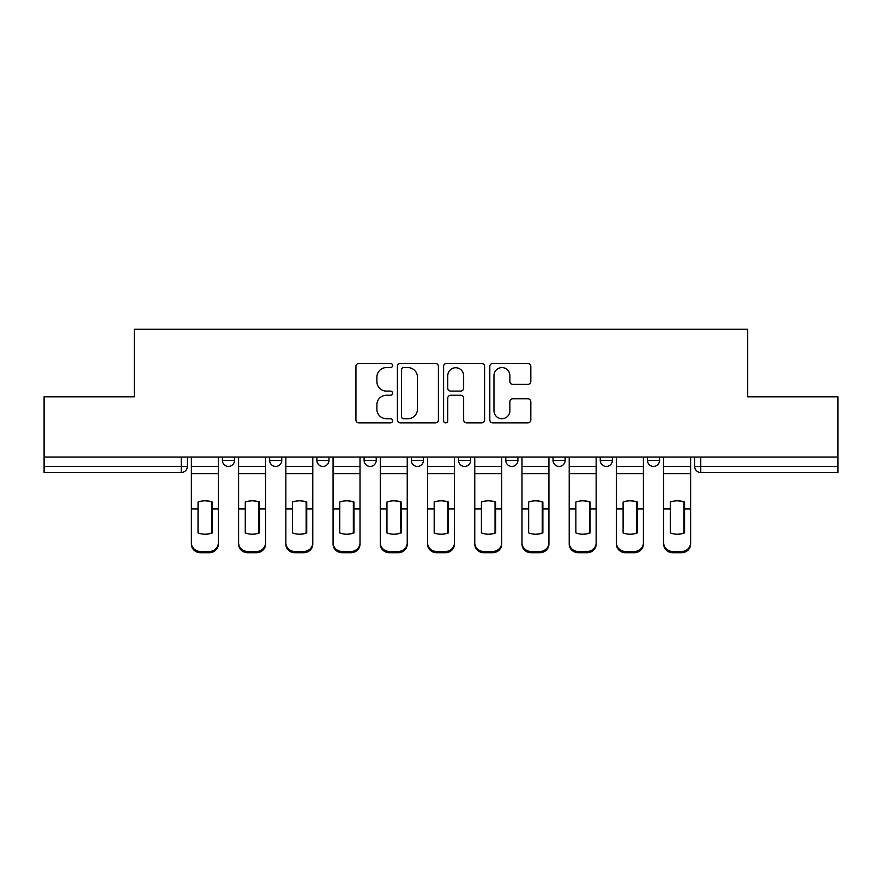 <?xml version="1.0" encoding="UTF-8"?>
<svg xmlns="http://www.w3.org/2000/svg" width="882" height="882" viewBox="0 0 882 882"><rect width="100%" height="100%" fill="white"/><g stroke="black" fill="none" stroke-linecap="round" stroke-linejoin="round"><path stroke-width="1.32" d="M392.567 365.534A2.084 2.084 0 0 0 390.483 363.45L358.908 363.45A2.977 2.977 0 0 0 355.931 366.416L355.931 419.909A2.977 2.977 0 0 0 358.908 422.886L390.483 422.886A2.084 2.084 0 0 0 392.567 420.802A2.084 2.084 0 0 0 390.483 418.718L386.393 418.718A9.515 9.515 0 0 1 376.89 409.215L376.89 404.761A9.515 9.515 0 0 1 386.393 395.246L390.483 395.246A2.084 2.084 0 0 0 392.567 393.163A2.084 2.084 0 0 0 390.483 391.09L386.393 391.09A9.515 9.515 0 0 1 376.89 381.575L376.89 377.121A9.515 9.515 0 0 1 386.393 367.607L390.483 367.607A2.084 2.084 0 0 0 392.567 365.534M600.245 457.041L600.245 460.371L612.351 460.371A6.053 6.053 0 0 1 606.298 466.435A6.053 6.053 0 0 1 600.245 460.371L600.245 457.041M505.783 457.041L505.783 460.371L517.899 460.371A6.053 6.053 0 0 1 511.847 466.435A6.053 6.053 0 0 1 505.783 460.371L505.783 457.041M458.563 457.041L458.563 460.371L470.668 460.371A6.053 6.053 0 0 1 464.616 466.435A6.053 6.053 0 0 1 458.563 460.371L458.563 457.041M364.101 457.041L364.101 460.371L376.217 460.371A6.053 6.053 0 0 1 370.153 466.435A6.053 6.053 0 0 1 364.101 460.371L364.101 457.041M527.844 384.398A2.977 2.977 0 0 0 530.821 381.432L530.821 366.416A2.977 2.977 0 0 0 527.844 363.45L492.784 363.45A2.977 2.977 0 0 0 489.808 366.416L489.808 419.909A2.977 2.977 0 0 0 492.784 422.886L527.844 422.886A2.977 2.977 0 0 0 530.821 419.909L530.821 401.784A2.977 2.977 0 0 0 527.844 398.807L512.839 398.807A2.977 2.977 0 0 0 509.873 401.784L509.873 410.769A7.949 7.949 0 0 1 501.924 418.718A7.949 7.949 0 0 1 493.975 410.769L493.975 375.556A7.949 7.949 0 0 1 501.924 367.607A7.949 7.949 0 0 1 509.873 375.556L509.873 381.432A2.977 2.977 0 0 0 512.839 384.398L527.844 384.398M44.1 457.041L44.1 396.801L134.318 396.801L134.318 329.284L747.682 329.284L747.682 396.801L837.9 396.801L837.9 457.041L44.1 457.041L44.1 466.435L187.304 466.435L187.304 457.041L187.304 466.435A6.053 6.053 0 0 1 181.24 472.487L44.1 472.487L44.1 466.435M438.398 366.416A2.977 2.977 0 0 0 435.432 363.45L400.362 363.45A2.977 2.977 0 0 0 397.396 366.416L397.396 419.909A2.977 2.977 0 0 0 400.362 422.886L435.432 422.886A2.977 2.977 0 0 0 438.398 419.909L438.398 366.416M446.568 363.45L481.638 363.45A2.977 2.977 0 0 1 484.604 366.416L484.604 419.909A2.977 2.977 0 0 1 481.638 422.886L466.633 422.886A2.977 2.977 0 0 1 463.656 419.909L463.656 398.223A2.977 2.977 0 0 0 460.691 395.246L450.735 395.246A2.977 2.977 0 0 0 447.758 398.223L447.758 420.802A2.084 2.084 0 0 1 445.686 422.886A2.084 2.084 0 0 1 443.602 420.802L443.602 366.416A2.977 2.977 0 0 1 446.568 363.45M694.696 457.041L694.696 466.435L837.9 466.435L837.9 472.487L700.76 472.487A6.053 6.053 0 0 1 694.696 466.435L694.696 457.041M837.9 457.041L837.9 466.435M659.582 457.041L659.582 460.371A6.053 6.053 0 0 1 653.529 466.435A6.053 6.053 0 0 1 647.476 460.371L659.582 460.371L659.582 457.041M647.476 457.041L647.476 460.371M612.351 457.041L612.351 460.371M565.13 457.041L565.13 460.371A6.053 6.053 0 0 1 559.067 466.435A6.053 6.053 0 0 1 553.014 460.371L565.13 460.371L565.13 457.041M553.014 457.041L553.014 460.371M517.899 457.041L517.899 460.371L517.899 457.041M470.668 460.371L470.668 457.041L470.668 460.371A6.053 6.053 0 0 1 464.616 466.435M423.437 457.041L423.437 460.371A6.053 6.053 0 0 1 417.384 466.435A6.053 6.053 0 0 1 411.332 460.371A6.053 6.053 0 0 0 417.384 466.435A6.053 6.053 0 0 0 423.437 460.371L423.437 457.041M411.332 457.041L411.332 460.371L423.437 460.371M376.217 457.041L376.217 460.371M328.986 457.041L328.986 460.371A6.053 6.053 0 0 1 322.933 466.435A6.053 6.053 0 0 1 316.87 460.371A6.053 6.053 0 0 0 322.933 466.435A6.053 6.053 0 0 0 328.986 460.371L316.87 460.371L316.87 457.041M269.649 457.041L269.649 460.371L281.755 460.371L281.755 457.041L281.755 460.371A6.053 6.053 0 0 1 275.702 466.435A6.053 6.053 0 0 1 269.649 460.371A6.053 6.053 0 0 0 275.702 466.435M222.418 457.041L222.418 460.371L234.524 460.371L234.524 457.041L234.524 460.371A6.053 6.053 0 0 1 228.471 466.435A6.053 6.053 0 0 1 222.418 460.371A6.053 6.053 0 0 0 228.471 466.435M181.24 457.041L181.24 472.487A6.053 6.053 0 0 0 187.304 466.435M403.636 367.607A2.084 2.084 0 0 0 401.553 369.69L401.553 416.646A2.084 2.084 0 0 0 403.636 418.718L407.936 418.718A9.515 9.515 0 0 0 417.451 409.215L417.451 377.121A9.515 9.515 0 0 0 407.936 367.607L403.636 367.607M463.656 375.71A7.949 7.949 0 0 0 455.707 367.761A7.949 7.949 0 0 0 447.758 375.71L447.758 388.113A2.977 2.977 0 0 0 450.735 391.09L460.691 391.09A2.977 2.977 0 0 0 463.656 388.113L463.656 375.71M211.669 533.136L211.669 501.825M204.856 500.8A18.776 16.515 180 0 1 211.669 502.034M191.383 510.259L191.383 542.849A9.085 8.611 0 0 0 200.468 551.471L209.243 551.471A9.085 8.611 0 0 0 218.328 542.849L218.328 544.095A9.085 8.611 180 0 1 209.243 552.716L209.243 551.471M204.856 534.238A18.776 17.805 180 0 0 211.669 532.904M212.275 509.002L212.275 502.034A18.776 16.515 180 0 0 205.164 500.8A18.776 16.515 180 0 0 198.042 502.034L198.042 532.904A18.776 17.805 180 0 0 212.275 532.904L212.275 509.002L218.328 509.002L218.328 542.849M218.328 457.041L218.328 509.002M191.383 457.041L191.383 542.849M200.468 551.471L200.468 552.716L209.243 552.716M200.468 552.716A9.085 8.611 180 0 1 191.383 544.095M258.9 533.136L258.9 501.825M252.087 500.8A18.776 16.515 180 0 1 258.9 502.034M238.614 510.259L238.614 542.849A9.085 8.611 0 0 0 247.699 551.471L256.475 551.471A9.085 8.611 0 0 0 265.559 542.849L265.559 544.095A9.085 8.611 180 0 1 256.475 552.716L256.475 551.471M252.087 534.238A18.776 17.805 180 0 0 258.9 532.904M306.131 533.136L306.131 501.825M299.318 500.8A18.776 16.515 180 0 1 306.131 502.034M285.845 510.259L285.845 542.849A9.085 8.611 0 0 0 294.93 551.471L303.706 551.471A9.085 8.611 0 0 0 312.79 542.849L312.79 544.095A9.085 8.611 180 0 1 303.706 552.716L303.706 551.471M299.318 534.238A18.776 17.805 180 0 0 306.131 532.904M259.506 509.002L259.506 502.034A18.776 16.515 180 0 0 252.384 500.8A18.776 16.515 180 0 0 245.273 502.034L245.273 532.904A18.776 17.805 180 0 0 259.506 532.904L259.506 509.002L265.559 509.002L265.559 542.849M265.559 457.041L265.559 509.002M238.614 457.041L238.614 542.849M247.699 551.471L247.699 552.716L256.475 552.716M247.699 552.716A9.085 8.611 180 0 1 238.614 544.095M306.738 509.002L306.738 502.034A18.776 16.515 180 0 0 299.615 500.8A18.776 16.515 180 0 0 292.504 502.034L292.504 532.904A18.776 17.805 180 0 0 306.738 532.904L306.738 509.002L312.79 509.002L312.79 542.849M312.79 457.041L312.79 509.002M285.845 457.041L285.845 542.849M294.93 551.471L294.93 552.716L303.706 552.716M294.93 552.716A9.085 8.611 180 0 1 285.845 544.095M353.351 533.136L353.351 501.825M346.538 500.8A18.776 16.515 180 0 1 353.351 502.034M333.076 510.259L333.076 542.849A9.085 8.611 0 0 0 342.15 551.471L350.937 551.471A9.085 8.611 0 0 0 360.01 542.849L360.01 544.095A9.085 8.611 180 0 1 350.937 552.716L350.937 551.471M346.538 534.238A18.776 17.805 180 0 0 353.351 532.904M400.582 533.136L400.582 501.825M393.769 500.8A18.776 16.515 180 0 1 400.582 502.034M380.296 510.259L380.296 542.849A9.085 8.611 0 0 0 389.381 551.471L398.157 551.471A9.085 8.611 0 0 0 407.241 542.849L407.241 544.095A9.085 8.611 180 0 1 398.157 552.716L398.157 551.471M393.769 534.238A18.776 17.805 180 0 0 400.582 532.904M447.813 533.136L447.813 501.825M441 500.8A18.776 16.515 180 0 1 447.813 502.034M427.527 510.259L427.527 542.849A9.085 8.611 0 0 0 436.612 551.471L445.388 551.471A9.085 8.611 0 0 0 454.473 542.849L454.473 544.095A9.085 8.611 180 0 1 445.388 552.716L445.388 551.471M441 534.238A18.776 17.805 180 0 0 447.813 532.904M353.958 509.002L353.958 502.034A18.776 16.515 180 0 0 346.847 500.8A18.776 16.515 180 0 0 339.735 502.034L339.735 532.904A18.776 17.805 180 0 0 353.958 532.904L353.958 509.002L360.01 509.002L360.01 542.849M360.01 457.041L360.01 509.002M333.076 457.041L333.076 542.849M342.15 551.471L342.15 552.716L350.937 552.716M342.15 552.716A9.085 8.611 180 0 1 333.076 544.095M401.189 509.002L401.189 502.034A18.776 16.515 180 0 0 394.078 500.8A18.776 16.515 180 0 0 386.955 502.034L386.955 532.904A18.776 17.805 180 0 0 401.189 532.904L401.189 509.002L407.241 509.002L407.241 542.849M407.241 457.041L407.241 509.002M380.296 457.041L380.296 542.849M389.381 551.471L389.381 552.716L398.157 552.716M389.381 552.716A9.085 8.611 180 0 1 380.296 544.095M448.42 509.002L448.42 502.034A18.776 16.515 180 0 0 441.298 500.8A18.776 16.515 180 0 0 434.187 502.034L434.187 532.904A18.776 17.805 180 0 0 448.42 532.904L448.42 509.002L454.473 509.002L454.473 542.849M454.473 457.041L454.473 509.002M427.527 457.041L427.527 542.849M436.612 551.471L436.612 552.716L445.388 552.716M436.612 552.716A9.085 8.611 180 0 1 427.527 544.095M495.045 533.136L495.045 501.825M488.231 500.8A18.776 16.515 180 0 1 495.045 502.034M474.759 510.259L474.759 542.849A9.085 8.611 0 0 0 483.843 551.471L492.619 551.471A9.085 8.611 0 0 0 501.704 542.849L501.704 544.095A9.085 8.611 180 0 1 492.619 552.716L492.619 551.471M488.231 534.238A18.776 17.805 180 0 0 495.045 532.904M495.651 509.002L495.651 502.034A18.776 16.515 180 0 0 488.529 500.8A18.776 16.515 180 0 0 481.418 502.034L481.418 532.904A18.776 17.805 180 0 0 495.651 532.904L495.651 509.002L501.704 509.002L501.704 542.849M501.704 457.041L501.704 509.002M474.759 457.041L474.759 542.849M483.843 551.471L483.843 552.716L492.619 552.716M483.843 552.716A9.085 8.611 180 0 1 474.759 544.095M542.265 533.136L542.265 501.825M535.462 500.8A18.776 16.515 180 0 1 542.265 502.034M521.99 510.259L521.99 542.849A9.085 8.611 0 0 0 531.063 551.471L539.85 551.471A9.085 8.611 0 0 0 548.924 542.849L548.924 544.095A9.085 8.611 180 0 1 539.85 552.716L539.85 551.471M535.462 534.238A18.776 17.805 180 0 0 542.265 532.904M542.871 509.002L542.871 502.034A18.776 16.515 180 0 0 535.76 500.8A18.776 16.515 180 0 0 528.649 502.034L528.649 532.904A18.776 17.805 180 0 0 542.871 532.904L542.871 509.002L548.924 509.002L548.924 542.849M548.924 457.041L548.924 509.002M521.99 457.041L521.99 542.849M531.063 551.471L531.063 552.716L539.85 552.716M531.063 552.716A9.085 8.611 180 0 1 521.99 544.095M589.496 533.136L589.496 501.825M582.682 500.8A18.776 16.515 180 0 1 589.496 502.034M569.21 510.259L569.21 542.849A9.085 8.611 0 0 0 578.294 551.471L587.07 551.471A9.085 8.611 0 0 0 596.155 542.849L596.155 544.095A9.085 8.611 180 0 1 587.07 552.716L587.07 551.471M582.682 534.238A18.776 17.805 180 0 0 589.496 532.904M590.102 509.002L590.102 502.034A18.776 16.515 180 0 0 582.991 500.8A18.776 16.515 180 0 0 575.869 502.034L575.869 532.904A18.776 17.805 180 0 0 590.102 532.904L590.102 509.002L596.155 509.002L596.155 542.849M596.155 457.041L596.155 509.002M569.21 457.041L569.21 542.849M578.294 551.471L578.294 552.716L587.07 552.716M578.294 552.716A9.085 8.611 180 0 1 569.21 544.095M636.727 533.136L636.727 501.825M629.913 500.8A18.776 16.515 180 0 1 636.727 502.034M616.441 510.259L616.441 542.849A9.085 8.611 0 0 0 625.525 551.471L634.301 551.471A9.085 8.611 0 0 0 643.386 542.849L643.386 544.095A9.085 8.611 180 0 1 634.301 552.716L634.301 551.471M629.913 534.238A18.776 17.805 180 0 0 636.727 532.904M637.333 509.002L637.333 502.034A18.776 16.515 180 0 0 630.211 500.8A18.776 16.515 180 0 0 623.1 502.034L623.1 532.904A18.776 17.805 180 0 0 637.333 532.904L637.333 509.002L643.386 509.002L643.386 542.849M643.386 457.041L643.386 509.002M616.441 457.041L616.441 542.849M625.525 551.471L625.525 552.716L634.301 552.716M625.525 552.716A9.085 8.611 180 0 1 616.441 544.095M683.958 533.136L683.958 501.825M677.144 500.8A18.776 16.515 180 0 1 683.958 502.034M663.672 510.259L663.672 542.849A9.085 8.611 0 0 0 672.757 551.471L681.532 551.471A9.085 8.611 0 0 0 690.617 542.849L690.617 544.095A9.085 8.611 180 0 1 681.532 552.716L681.532 551.471M677.144 534.238A18.776 17.805 180 0 0 683.958 532.904M684.564 509.002L684.564 502.034A18.776 16.515 180 0 0 677.442 500.8A18.776 16.515 180 0 0 670.331 502.034L670.331 532.904A18.776 17.805 180 0 0 684.564 532.904L684.564 509.002L690.617 509.002L690.617 542.849M690.617 457.041L690.617 509.002M663.672 457.041L663.672 542.849M672.757 551.471L672.757 552.716L681.532 552.716M672.757 552.716A9.085 8.611 180 0 1 663.672 544.095M700.76 457.041L700.76 472.487M212.275 510.259L211.669 510.259M212.275 506.654L211.669 506.654M212.275 508.528L218.328 508.528M191.383 508.528L198.042 508.528M191.383 473.623L218.328 473.623M191.383 509.002L198.042 509.002M191.383 466.435L218.328 466.435M259.506 510.259L258.9 510.259M259.506 506.654L258.9 506.654M306.738 510.259L306.131 510.259M306.738 506.654L306.131 506.654M259.506 508.528L265.559 508.528M238.614 508.528L245.273 508.528M238.614 473.623L265.559 473.623M238.614 509.002L245.273 509.002M238.614 466.435L265.559 466.435M306.738 508.528L312.79 508.528M285.845 508.528L292.504 508.528M285.845 473.623L312.79 473.623M285.845 509.002L292.504 509.002M285.845 466.435L312.79 466.435M353.958 510.259L353.351 510.259M353.958 506.654L353.351 506.654M401.189 510.259L400.582 510.259M401.189 506.654L400.582 506.654M448.42 510.259L447.813 510.259M448.42 506.654L447.813 506.654M353.958 508.528L360.01 508.528M333.076 508.528L339.735 508.528M333.076 473.623L360.01 473.623M333.076 509.002L339.735 509.002M333.076 466.435L360.01 466.435M401.189 508.528L407.241 508.528M380.296 508.528L386.955 508.528M380.296 473.623L407.241 473.623M380.296 509.002L386.955 509.002M380.296 466.435L407.241 466.435M448.42 508.528L454.473 508.528M427.527 508.528L434.187 508.528M427.527 473.623L454.473 473.623M427.527 509.002L434.187 509.002M427.527 466.435L454.473 466.435M495.651 510.259L495.045 510.259M495.651 506.654L495.045 506.654M495.651 508.528L501.704 508.528M474.759 508.528L481.418 508.528M474.759 473.623L501.704 473.623M474.759 509.002L481.418 509.002M474.759 466.435L501.704 466.435M542.871 510.259L542.265 510.259M542.871 506.654L542.265 506.654M542.871 508.528L548.924 508.528M521.99 508.528L528.649 508.528M521.99 473.623L548.924 473.623M521.99 509.002L528.649 509.002M521.99 466.435L548.924 466.435M590.102 510.259L589.496 510.259M590.102 506.654L589.496 506.654M590.102 508.528L596.155 508.528M569.21 508.528L575.869 508.528M569.21 473.623L596.155 473.623M569.21 509.002L575.869 509.002M569.21 466.435L596.155 466.435M637.333 510.259L636.727 510.259M637.333 506.654L636.727 506.654M637.333 508.528L643.386 508.528M616.441 508.528L623.1 508.528M616.441 473.623L643.386 473.623M616.441 509.002L623.1 509.002M616.441 466.435L643.386 466.435M684.564 510.259L683.958 510.259M684.564 506.654L683.958 506.654M684.564 508.528L690.617 508.528M663.672 508.528L670.331 508.528M663.672 473.623L690.617 473.623M663.672 509.002L670.331 509.002M663.672 466.435L690.617 466.435"/></g></svg>
